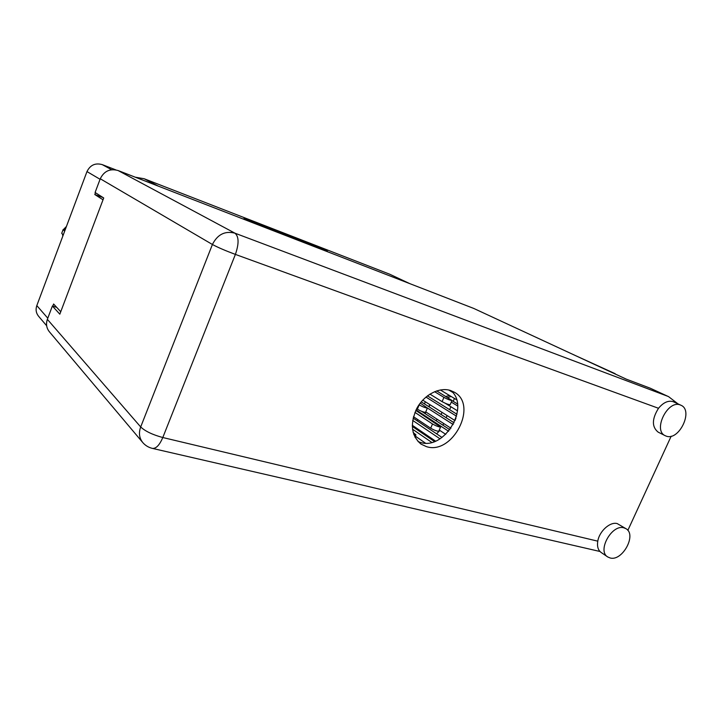 <?xml version="1.0" encoding="UTF-8"?>
<svg xmlns="http://www.w3.org/2000/svg" width="722" height="722" viewBox="0 0 722 722"><rect width="100%" height="100%" fill="white"/><g stroke="black" fill="none" stroke-linecap="round" stroke-linejoin="round"><path stroke-width="1.08" d="M447.676 397.56L451.124 396.459M429.148 406.874L429.752 405.177M441.936 412.307L441.187 414.554M437.415 419.446L435.754 420.529M425.348 413.751L425.529 412.334M95.466 192.738L94.799 194.525L103.02 199.795M46.65 325.748L38.762 316.462C36.1 313.285 35.45 309.657 36.813 305.596L86.974 171.583C90.214 165.031 95.295 162.712 102.226 164.616L115.8 169.878M60.756 311.723L53.599 303.998L52.787 306.155M309.178 243.946L327.319 251.012L305.496 242.15L316.11 247.312M309.251 243.756L317.969 248.034M334.205 254.325L325.017 250.769M292.798 238.269L282.645 233.314L264.46 226.176L273.674 230.859M255.787 223.928L256.093 223.161L259.848 224.389L244.045 218.288L253.864 223.179M256.093 223.152L267.853 228.242L263.936 227.087M285.605 234.515L295.19 239.199M285.65 234.406L303.384 241.365L313.781 246.41M304.341 242.745L297.094 239.939M409.248 283.421L389.69 274.207L144.201 178.758L158.443 186.186M135.213 177.179L144.201 178.758M389.69 274.207L409.717 283.602M94.799 194.525L103.156 197.611M428.065 395.394L427.785 396.071M425.339 401.784L424.446 403.878M417.74 419.563L417.199 420.836M414.618 426.864L414.248 427.731M283.087 234.506L266.941 227.24L275.642 231.618M296.282 238.829L288.638 235.76L296.282 238.829M424.545 434.761L427.415 435.583M428.471 406.441L430.168 404.843M436.575 433.823L439.906 430.483M616.958 374.817L613.168 373.057M615.171 373.689L575.569 355.63M610.135 557.971C622.373 561.581 637.021 534.641 626.01 528.721L623.97 527.854C611.94 523.865 596.886 550.859 607.725 556.951L610.135 557.971M626.01 528.721L617.274 523.612C610.234 521.401 599.332 531.166 597.78 541.166C596.95 546.455 598.078 550.227 601.164 552.483L607.725 556.951M666.144 436.088C678.951 441.341 693.86 410.376 680.927 405.241L680.413 405.024C667.796 399.356 652.498 430.393 665.233 435.709L666.144 436.088M680.927 405.241L673.175 401.667C668.256 400.25 663.365 402.461 658.509 408.282C651.849 418.959 651.722 426.901 658.139 432.126L665.233 435.709M450.573 390.521C439.481 386.839 424.292 394.672 416.955 408.147C409.807 423.643 411.161 435.637 421.007 444.111L426.44 446.629C452.676 455.374 478.569 404.825 454.183 392.127L450.573 390.521M450.952 390.647C470.446 406.612 444.49 450.555 420.43 442.424L418.065 441.593M671.18 436.196L627.842 530.372M142.451 442.18L49.565 331.994C46.497 328.302 45.766 324.079 47.363 319.341L140.691 426.955L212.412 244.487L100.259 178.767L95.096 192.494L103.715 197.963L59.827 314.169L52.372 306.029L47.363 319.341M56.659 307.31L52.372 306.029M100.259 178.767C104.076 171.06 110.024 168.325 118.092 170.536L473.677 308.402L626.317 379.158M118.092 170.536L234.966 233.188L667.76 396.288L650.215 388.192L626.1 379.077L473.677 308.402M454.454 398.463L453.208 401.36M450.889 406.748L449.625 409.681M447.089 415.565L446.16 417.722M443.669 423.498L442.929 425.204M650.215 388.192L668.599 396.658L677.976 403.869M667.76 396.288L668.599 396.658M450.194 404.681L450.167 404.726C448.497 404.663 445.808 403.634 442.099 401.649L429.933 394.122M436.693 390.891L452.008 400.466C450.338 400.385 447.649 399.356 443.931 397.38L434.59 391.676M456.557 399.735L440.339 389.952M452.513 392.254L448.786 390.042M438.777 431.178L438.759 431.233C437.036 431.278 434.346 430.276 430.691 428.209L413.471 416.72M415.8 410.412L440.573 427C438.868 427.036 436.178 426.025 432.505 423.967L414.933 412.379M450.961 428.218L425.745 411.883M453.226 424.527L427.415 407.984M421.251 401.838L454.102 422.785M425.583 412.253L425.565 412.307C423.805 412.307 421.061 411.269 417.334 409.212L416.621 408.751M420.24 403.102L427.406 408.002C425.655 407.984 422.911 406.946 419.175 404.898L419.013 404.798M455.068 420.619L422.74 400.132M456.539 416.215L425.953 397.064M427.451 395.864L456.999 414.275M457.54 410.854L445.122 403.183M457.658 405.99L451.304 402.109M451.954 400.593L457.468 403.95M413.155 432.523L415.926 434.825L413.805 434.581M435.519 441.106L412.271 425.258M439.987 438.795L412.677 420.403M413.128 418.11L441.999 437.451M425.42 443.137L415.358 436.151M431.72 442.378L412.497 429.175M412.28 426.386L434.445 441.53M445.736 434.337L439.265 430.059M448.633 431.269L416.034 409.925M421.63 411.323L449.869 429.725M63.446 229.506L66.433 226.473M64.682 231.139L63.094 229.65L64.781 229.668L65.549 228.82M63.067 229.731L61.713 233.35L63.292 234.867M62.859 236.013L62.462 234.316M449.571 395.521L445.799 396.423M100.069 179.282L86.974 171.583M36.813 305.596L47.796 318.203M102.226 164.616L111.639 169.733M256.328 224.136L256.599 223.45M257.393 224.542L257.628 223.964M282.311 234.127L282.645 233.314M280.307 233.143L280.587 232.439M301.074 241.184L301.345 240.507M303.078 242.132L303.384 241.365M658.509 408.282L235.39 254.406L162.802 437.523L597.78 541.166M152.279 448.362L152.541 448.425C156.178 448.633 159.598 445.005 162.802 437.523C152.559 434.752 145.194 431.224 140.691 426.955C138.516 433.065 139.274 438.344 142.974 442.794C145.555 445.673 148.741 447.541 152.541 448.425L599.964 551.482M212.412 244.487C217.62 247.321 225.282 250.633 235.39 254.406C239.081 243.639 238.946 236.572 234.966 233.188C225.029 230.634 217.512 234.397 212.412 244.487M442.099 401.649L443.931 397.38M430.691 428.209L432.505 423.967M417.334 409.212L419.175 404.898M454.923 420.529L456.015 418.002M450.167 404.726L452.008 400.466M438.759 431.233L440.573 427M425.565 412.307L427.406 408.002M414.933 437.153L415.926 434.825"/></g></svg>
